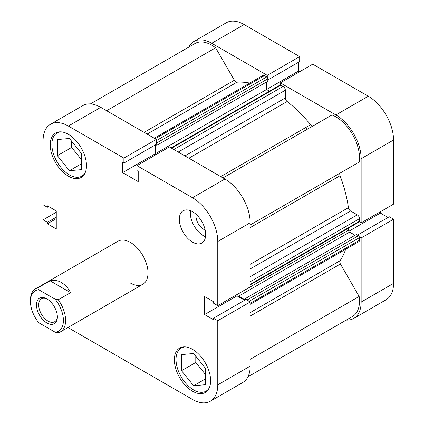 <?xml version="1.0" encoding="UTF-8"?>
<svg xmlns="http://www.w3.org/2000/svg" width="424" height="424" viewBox="0 0 424 424"><rect width="100%" height="100%" fill="white"/><g stroke="black" fill="none" stroke-linecap="round" stroke-linejoin="round"><path stroke-width="0.64" d="M209.308 387.801A24.862 14.352 60 0 1 206.027 391.156A24.862 14.352 60 0 1 193.598 389.921A24.862 14.352 60 0 1 177.359 368.016A24.862 14.352 60 0 1 181.17 348.099A24.862 14.352 60 0 1 185.712 346.933M85.16 172.769A24.862 14.352 60 0 1 81.88 176.124A24.862 14.352 60 0 1 69.451 174.895A24.862 14.352 60 0 1 53.207 152.984A24.862 14.352 60 0 1 57.017 133.067A24.862 14.352 60 0 1 61.565 131.901M196.201 214.433A10.563 6.1 -120 0 0 203.483 229.188A10.563 6.1 -120 0 0 205.152 229.935M192.501 242.131A18.645 10.764 -120 0 0 201.819 243.053A18.645 10.764 -120 0 0 204.681 228.112A18.645 10.764 -120 0 0 192.501 211.682A18.645 10.764 -120 0 0 183.179 210.76A18.645 10.764 -120 0 0 180.317 225.701A18.645 10.764 -120 0 0 192.501 242.131M190.461 210.686A18.645 10.764 -120 0 0 203.483 235.786A18.645 10.764 -120 0 0 205.523 236.778M192.501 391.193A25.636 14.803 -120 0 0 205.317 392.46A25.636 14.803 -120 0 0 209.249 371.917A25.636 14.803 -120 0 0 192.501 349.328A25.636 14.803 -120 0 0 179.681 348.056A25.636 14.803 -120 0 0 175.753 368.599A25.636 14.803 -120 0 0 192.501 391.193M68.349 176.161A25.636 14.803 -120 0 0 81.17 177.433A25.636 14.803 -120 0 0 85.097 156.885A25.636 14.803 -120 0 0 68.349 134.297A25.636 14.803 -120 0 0 55.533 133.025A25.636 14.803 -120 0 0 51.601 153.567A25.636 14.803 -120 0 0 68.349 176.161M130.422 283.041A24.862 14.352 -120 0 0 142.856 284.276A24.862 14.352 -120 0 0 146.667 264.353A24.862 14.352 -120 0 0 130.422 242.448A24.862 14.352 -120 0 0 117.994 241.214L35.595 288.786A24.862 14.352 -120 0 0 30.449 300.171L30.449 301.438A23.304 13.457 60 0 1 38.706 289.714L55.147 299.206A23.304 13.457 60 0 1 63.409 320.464A23.304 13.457 60 0 1 55.147 332.188L58.274 332.723A24.862 14.352 -120 0 0 60.457 331.849A24.862 14.352 -120 0 0 58.274 299.741L70.58 292.639C68.084 288.029 64.962 284.621 61.21 282.405C57.441 280.275 53.731 279.745 50.085 280.805L37.778 287.907A24.862 14.352 -120 0 0 35.595 288.786M204.882 367.555A10.563 6.1 60 0 1 203.451 365.769M80.735 152.523A10.563 6.1 60 0 1 79.304 150.737M68.349 126.05A35.738 20.633 -120 0 0 50.483 124.28L82.892 105.571A35.738 20.633 60 0 1 100.764 107.341L68.349 126.05L123.898 158.12L123.898 163.07L122.626 162.334L122.626 172.61L138.224 181.615L138.224 171.338L136.952 170.602L136.952 165.657L169.362 146.942L224.911 179.013A35.738 20.633 60 0 1 250.176 222.78L217.766 241.494L217.766 305.635L213.484 303.16L213.484 301.692L204.585 296.551L204.585 314.566L213.484 319.707L213.484 318.233L245.894 299.519L250.176 301.994L250.176 366.135A35.738 20.633 60 0 1 242.777 382.496L210.368 401.21A35.738 20.633 -120 0 0 217.766 384.849L250.176 366.135M250.176 301.994L217.766 320.708L217.766 384.849M136.952 165.657L192.501 197.727L224.911 179.013M50.483 124.28A35.738 20.633 -120 0 0 43.084 140.641L43.084 204.781L47.366 207.257L47.366 205.783L56.265 210.924L56.265 228.934L47.366 223.798L47.366 222.324L43.084 219.855L43.084 283.995A35.738 20.633 -120 0 0 43.084 284.462M100.764 107.341L156.308 139.411L156.308 144.356L123.898 163.07M155.036 145.093L155.036 153.896L156.175 154.559M250.176 222.78L250.176 286.926L217.766 305.635M236.995 294.537L236.995 295.857L244.622 300.256M213.484 318.233L217.766 320.708M217.766 241.494A35.738 20.633 -120 0 0 192.501 197.727M67.946 327.524A35.738 20.633 -120 0 0 68.349 327.763L192.501 399.44A35.738 20.633 -120 0 0 210.368 401.21M56.265 212.239L43.084 219.855M156.308 139.411L123.898 158.12M48.643 206.52L47.366 207.257M56.265 218.662L47.366 223.798M56.265 217.189L47.366 222.324M155.036 153.896L122.626 172.61M236.995 295.857L204.585 314.566M71.645 141.213L71.645 147.43L81.535 159.731M195.793 356.245L195.793 362.456L205.682 374.758M81.535 153.514L81.535 169.627L69.451 170.708L57.362 155.672L57.362 139.56L69.451 138.478L81.535 153.514M57.362 155.672L71.645 147.43M69.451 170.708L81.535 163.733M193.598 353.51L205.682 368.546L205.682 384.658L193.598 385.739L181.514 370.703L181.514 354.591L193.598 353.51M181.514 370.703L195.793 362.456M193.598 385.739L205.682 378.759M36.49 304.925A14.761 8.522 -120 0 0 46.926 323.003A14.761 8.522 -120 0 0 57.362 316.977A14.761 8.522 -120 0 0 46.926 298.899A14.761 8.522 -120 0 0 36.49 304.925M57.351 316.315A13.208 7.627 60 0 1 54.627 321.752A13.208 7.627 60 0 1 44.451 318.217A13.208 7.627 60 0 1 38.685 304.925A13.208 7.627 60 0 1 41.425 298.878A13.208 7.627 60 0 1 47.493 299.243M239.062 167.575A97.886 56.514 60 0 1 239.655 168.286M55.147 332.188L38.706 322.696A23.304 13.457 60 0 1 30.449 301.438M37.778 287.907L38.706 289.714M55.147 299.206L58.274 299.741M50.085 280.805L70.58 292.639M171.116 147.955L280.11 85.028A1.553 0.896 60 0 1 280.884 85.107L283.137 86.406A3.106 1.797 60 0 1 285.336 90.211L285.336 97.96A3.106 1.797 -120 0 0 287.143 101.506A107.208 61.899 60 0 1 310.617 124.709A3.106 1.797 -120 0 0 311.688 125.647A3.106 1.797 -120 0 0 313.219 125.811M90.407 103.922L195.024 43.524A33.406 19.287 60 0 1 215.62 47.795L234.361 80.258A3.106 1.797 -120 0 0 235.914 81.896A3.106 1.797 -120 0 0 236.979 82.192A107.208 61.899 60 0 1 249.747 83.067M345.687 249.248A107.208 61.899 60 0 1 340.064 260.744A3.106 1.797 -120 0 0 340.43 263.982L359.17 296.44A33.406 19.287 60 0 1 352.577 316.415L247.961 376.814M222.987 177.905L331.981 114.978A33.406 19.287 60 0 1 359.17 162.074L340.43 172.897A3.106 1.797 -120 0 0 340.064 175.711A107.208 61.899 60 0 1 348.422 207.638A3.106 1.797 -120 0 0 350.584 210.977L250.176 268.949M154.235 138.213L262.906 75.472A3.106 1.797 60 0 1 264.459 75.626L155.147 138.738M156.308 140.667L266.712 76.924L264.459 75.626M266.712 76.924A1.553 0.896 60 0 1 267.814 78.827L267.814 81.238L156.848 145.299L155.762 144.674M266.548 81.965L266.548 89.517L269.441 91.187M250.176 276.697L357.3 214.857L350.584 210.977M357.3 214.857A3.106 1.797 60 0 1 359.494 218.662L250.176 281.774M250.176 284.371L359.494 221.259L359.494 218.662M359.494 221.259A1.553 0.896 60 0 1 359.17 221.975L250.176 284.901M348.507 228.128L348.507 230.206A1.553 0.896 -120 0 0 349.609 232.108L355.047 235.246M245.342 299.837L245.342 298.581L356.308 234.52L358.397 235.723A1.553 0.896 60 0 1 359.494 237.626L359.494 240.228A3.106 1.797 60 0 1 358.852 241.648L250.176 304.39M306.632 128.562A97.886 56.514 60 0 1 307.22 129.272A97.886 56.514 60 0 0 306.632 128.562M248.379 300.955A1.553 0.896 -120 0 0 247.431 299.789L358.397 235.723M245.342 298.581L247.431 299.789M349.609 232.108L238.643 296.175L245.167 299.938M238.643 296.175A1.553 0.896 60 0 1 237.546 294.272L348.507 230.206M155.582 144.775L155.582 153.578L156.726 154.241M267.814 78.827L156.848 142.893L156.848 145.299M156.848 142.893A1.553 0.896 -120 0 0 156.308 141.489M359.17 296.44L250.176 359.366M215.62 47.795L106.625 110.722M299.551 71.778L298.411 71.121L155.582 153.578M304.983 129.516A97.886 56.514 60 0 1 305.572 130.226M267.274 77.422L267.274 75.345L211.724 43.275A35.738 20.633 -120 0 0 193.858 41.504A35.738 20.633 -120 0 0 188.675 47.186M267.274 75.345L299.683 56.63L244.134 24.56L211.724 43.275M361.142 222.86L393.551 204.145L393.551 140.005L361.142 158.719L361.142 222.86L359.34 221.821M346.228 320.078A35.738 20.633 -120 0 0 353.743 318.429A35.738 20.633 -120 0 0 361.142 302.074L393.551 283.359A35.738 20.633 60 0 1 386.153 299.72L353.743 318.429M359.34 236.889L361.142 237.933L361.142 302.074M361.142 158.719A35.738 20.633 -120 0 0 335.872 114.952L280.328 82.881L280.328 84.959M193.858 41.504L226.268 22.79A35.738 20.633 60 0 1 244.134 24.56M267.814 79.982L299.683 61.581L299.683 56.63M298.411 71.121L298.411 62.317M335.872 114.952L368.286 96.237L312.737 64.167L280.328 82.881M368.286 96.237A35.738 20.633 60 0 1 393.551 140.005M387.992 217.48L380.37 213.076L380.37 211.762M361.142 237.933L393.551 219.219L389.269 216.744L357.395 235.145M393.551 219.219L393.551 283.359M348.83 231.287L380.37 213.076M236.979 82.192L147.096 134.09M287.143 101.506L188.903 158.226M220.734 176.607L310.617 124.709M250.176 312.636L340.064 260.744M340.064 175.711L250.176 227.603M250.176 264.359L348.422 207.638M250.176 225.001L340.43 172.897M340.43 263.982L250.176 316.087M144.107 132.362L234.361 80.258M359.494 237.626L249.089 301.369M250.176 303.34L359.494 240.228M184.928 155.931L285.336 97.96M285.336 90.211L178.218 152.057M280.884 85.107L171.572 148.22M173.824 149.518L283.137 86.406M181.17 348.099L183.2 346.922M57.017 133.067L59.053 131.891M81.88 176.124L83.91 174.948M206.027 391.156L208.062 389.979M142.856 284.276L60.457 331.849"/></g></svg>
